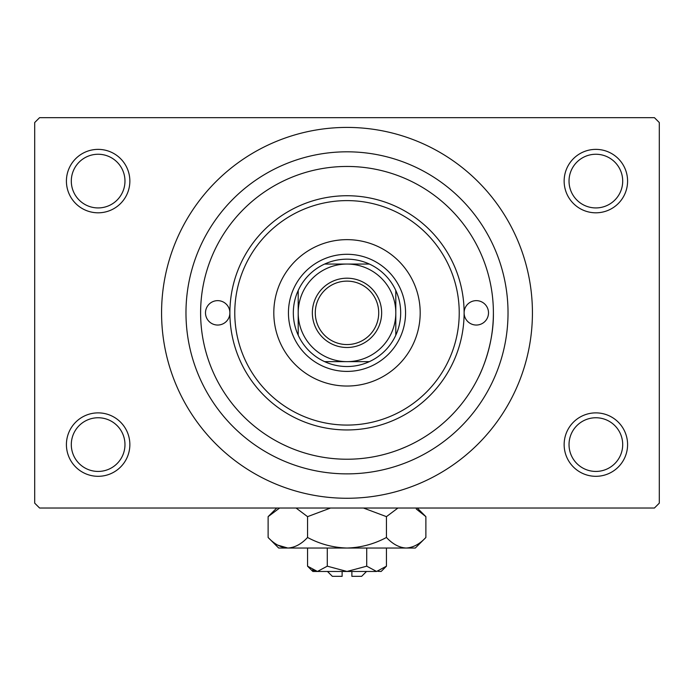 <?xml version="1.0" encoding="UTF-8"?>
<svg xmlns="http://www.w3.org/2000/svg" width="694" height="694" viewBox="0 0 694 694"><rect width="100%" height="100%" fill="white"/><g stroke="black" fill="none" stroke-linecap="round" stroke-linejoin="round"><path stroke-width="1.04" d="M564.144 444.594A31.716 31.716 0 0 1 595.86 412.878A31.716 31.716 0 0 1 627.584 444.594A31.716 31.716 0 0 1 595.86 476.31A31.716 31.716 0 0 1 564.144 444.594M622.7 444.594A26.84 26.84 0 0 0 595.86 417.753A26.84 26.84 0 0 0 569.028 444.594A26.84 26.84 0 0 0 595.86 471.434A26.84 26.84 0 0 0 622.7 444.594M66.416 444.594A31.716 31.716 0 0 1 98.14 412.878A31.716 31.716 0 0 1 129.856 444.594A31.716 31.716 0 0 1 98.14 476.31A31.716 31.716 0 0 1 66.416 444.594M124.972 444.594A26.84 26.84 0 0 0 98.14 417.753A26.84 26.84 0 0 0 71.3 444.594A26.84 26.84 0 0 0 98.14 471.434A26.84 26.84 0 0 0 124.972 444.594M66.416 181.091A31.716 31.716 0 0 1 98.14 149.375A31.716 31.716 0 0 1 129.856 181.091A31.716 31.716 0 0 1 98.14 212.806A31.716 31.716 0 0 1 66.416 181.091M124.972 181.091A26.84 26.84 0 0 0 98.14 154.25A26.84 26.84 0 0 0 71.3 181.091A26.84 26.84 0 0 0 98.14 207.931A26.84 26.84 0 0 0 124.972 181.091M564.144 181.091A31.716 31.716 0 0 1 595.86 149.375A31.716 31.716 0 0 1 627.584 181.091A31.716 31.716 0 0 1 595.86 212.806A31.716 31.716 0 0 1 564.144 181.091M622.7 181.091A26.84 26.84 0 0 0 595.86 154.25A26.84 26.84 0 0 0 569.028 181.091A26.84 26.84 0 0 0 595.86 207.931A26.84 26.84 0 0 0 622.7 181.091M282.779 444.394L287.75 446.702L282.779 444.394M406.25 446.702L400.325 449.174M185.975 312.847A161.025 161.025 0 0 1 347 151.812A161.025 161.025 0 0 1 508.025 312.847A161.025 161.025 0 0 1 347 473.872A161.025 161.025 0 0 1 185.975 312.847M161.572 312.847A185.428 185.428 0 0 0 347 498.266A185.428 185.428 0 0 0 532.428 312.847A185.428 185.428 0 0 0 347 127.418A185.428 185.428 0 0 0 161.572 312.847M654.416 508.025L39.584 508.025L34.7 503.15L34.7 122.534L39.584 117.659L654.416 117.659L659.3 122.534L659.3 503.15L654.416 508.025M493.391 312.847C493.937 347.703 478.418 377.571 478.556 377.059C478.426 377.571 493.954 347.625 493.391 312.847A146.391 146.391 0 0 0 347 166.456A146.391 146.391 0 0 0 200.609 312.847A146.391 146.391 0 0 0 347 459.228A146.391 146.391 0 0 0 493.391 312.847M229.888 312.838A12.197 12.197 0 0 0 217.69 300.641A12.197 12.197 0 0 0 205.493 312.847A12.197 12.197 0 0 0 217.69 325.044A12.197 12.197 0 0 0 229.888 312.847A117.113 117.113 0 0 1 347 195.734A117.113 117.113 0 0 1 464.113 312.847A12.197 12.197 0 0 0 476.31 325.044A12.197 12.197 0 0 0 488.507 312.847A12.197 12.197 0 0 0 476.31 300.641A12.197 12.197 0 0 0 464.113 312.838M273.809 312.847A73.191 73.191 0 0 0 347 386.038A73.191 73.191 0 0 0 420.191 312.847A73.191 73.191 0 0 0 347 239.647A73.191 73.191 0 0 0 273.809 312.847M459.228 312.847A112.228 112.228 0 0 0 347 200.609A112.228 112.228 0 0 0 234.772 312.847A112.228 112.228 0 0 0 347 425.075A112.228 112.228 0 0 0 459.228 312.847M464.113 312.847A117.113 117.113 0 0 1 347 429.95A117.113 117.113 0 0 1 229.888 312.847M347 278.199A34.648 34.648 0 0 1 381.648 312.847A34.648 34.648 0 0 1 347 347.486A34.648 34.648 0 0 1 312.352 312.847A34.648 34.648 0 0 1 347 278.199M347 344.562A31.716 31.716 0 0 0 378.716 312.847A31.716 31.716 0 0 0 347 281.122A31.716 31.716 0 0 0 315.284 312.847A31.716 31.716 0 0 0 347 344.562M347 259.166A53.672 53.672 0 0 0 324.636 264.05L369.364 264.05A53.672 53.672 0 0 0 347 259.166M347 371.403A58.556 58.556 0 0 1 288.444 312.847A58.556 58.556 0 0 1 347 254.29A58.556 58.556 0 0 1 405.556 312.847A58.556 58.556 0 0 1 347 371.403M324.636 361.643A53.672 53.672 0 0 0 369.364 361.643L324.636 361.643A53.672 53.672 0 0 1 298.203 335.202L298.203 290.482A53.672 53.672 0 0 0 298.203 335.202M395.797 335.202A53.672 53.672 0 0 0 395.797 290.482L395.797 335.202A53.672 53.672 0 0 1 369.364 361.643M395.797 312.847A48.797 48.797 0 0 0 347 264.05A48.797 48.797 0 0 0 298.203 312.847A48.797 48.797 0 0 0 347 361.643A48.797 48.797 0 0 0 395.797 312.847M369.364 264.05A53.672 53.672 0 0 1 395.797 290.482M298.203 290.482A53.672 53.672 0 0 1 324.636 264.05M366.519 571.466L361.635 576.341L351.875 576.341L351.875 571.466M377.944 571.353L381.153 571.466L386.445 566.183L376.582 571.466L366.718 566.183L347 571.466L327.282 566.183L317.418 571.466L307.555 566.183L307.555 548.043M327.282 566.183L327.282 548.043M312.361 570L316.056 571.353M386.445 566.183L386.445 548.043M366.718 566.183L366.718 548.043M416.253 508.997L425.882 516.648L425.882 537.477L415.316 548.043L278.684 548.043L268.118 537.477L268.118 516.648L279.613 508.025M425.882 537.477C419.74 544.079 413.173 547.601 406.163 548.043C399.232 547.635 392.665 544.113 386.445 537.477C374.101 544.096 360.958 547.618 347 548.043C333.094 547.618 319.943 544.096 307.555 537.477C301.422 544.079 294.846 547.601 287.837 548.043C280.914 547.635 274.338 544.113 268.118 537.477M307.555 537.477L307.555 516.648L330.552 508.025M296.06 508.025L307.555 516.648M277.747 545.128L287.837 548.043M406.163 548.043L408.887 547.826M386.445 537.477L386.445 516.648L397.94 508.025M363.439 508.025L386.445 516.648M376.582 571.466L312.847 571.466L307.555 566.183M342.125 571.466L342.125 576.341L332.365 576.341L327.481 571.466M417.268 508.025L425.882 516.648M276.733 508.025L268.118 516.648"/></g></svg>

